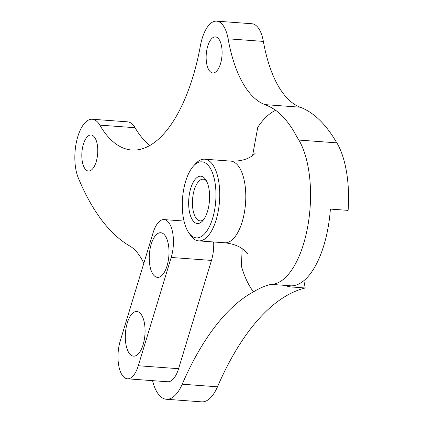 <?xml version="1.0" encoding="UTF-8"?>
<svg xmlns="http://www.w3.org/2000/svg" width="423" height="423" viewBox="0 0 423 423"><rect width="100%" height="100%" fill="white"/><g stroke="black" fill="none" stroke-linecap="round" stroke-linejoin="round"><path stroke-width="0.63" d="M205.409 179.178A23.72 10.364 94.2 0 1 205.657 179.537A23.72 10.364 94.2 0 1 209.459 200.608A23.72 10.364 94.2 0 1 202.628 220.901A23.72 10.364 94.2 0 1 192.84 220.526A23.72 10.364 94.2 0 1 190.736 188.325A23.72 10.364 94.2 0 1 205.409 179.178M206.524 181.007A20.896 9.126 -85.8 0 0 203.188 179.199A20.896 9.126 -85.8 0 0 193.174 194.469A20.896 9.126 -85.8 0 0 196.124 218.252A20.896 9.126 -85.8 0 0 200.132 220.88A20.896 9.126 -85.8 0 0 203.696 219.574M209.221 166.625A38.123 16.65 -85.8 0 0 193.496 166.022A38.123 16.65 -85.8 0 0 182.519 198.636A38.123 16.65 -85.8 0 0 188.621 232.497A38.123 16.65 -85.8 0 0 189.028 233.078A38.123 16.65 -85.8 0 0 212.605 218.374A38.123 16.65 -85.8 0 0 209.221 166.625M193.496 166.022L195.616 163.701A40.946 17.888 94.2 0 1 204.653 159.201A40.946 17.888 94.2 0 1 212.499 164.346A40.946 17.888 94.2 0 1 218.284 210.945A40.946 17.888 94.2 0 1 198.662 240.877A40.946 17.888 94.2 0 1 190.815 235.727A40.946 17.888 94.2 0 1 190.376 235.103L188.621 232.497M209.337 70.667A18.073 7.894 -85.8 0 0 212.801 72.941A18.073 7.894 -85.8 0 0 221.462 59.733A18.073 7.894 -85.8 0 0 218.908 39.165A18.073 7.894 -85.8 0 0 215.444 36.891A18.073 7.894 -85.8 0 0 206.784 50.099A18.073 7.894 -85.8 0 0 209.337 70.667M85.002 168.766A18.073 7.894 -85.8 0 0 88.465 171.04A18.073 7.894 -85.8 0 0 97.126 157.832A18.073 7.894 -85.8 0 0 94.578 137.264A18.073 7.894 -85.8 0 0 91.114 134.99A18.073 7.894 -85.8 0 0 82.448 148.198A18.073 7.894 -85.8 0 0 85.002 168.766M165.049 235.553A22.382 9.777 94.2 0 1 168.211 261.023A22.382 9.777 94.2 0 1 157.488 277.377A22.382 9.777 94.2 0 1 153.2 274.564A22.382 9.777 94.2 0 1 150.038 249.099A22.382 9.777 94.2 0 1 160.761 232.74A22.382 9.777 94.2 0 1 165.049 235.553M141.118 314.326A22.382 9.777 94.2 0 1 144.28 339.796A22.382 9.777 94.2 0 1 133.557 356.15A22.382 9.777 94.2 0 1 129.264 353.337A22.382 9.777 94.2 0 1 126.102 327.873A22.382 9.777 94.2 0 1 136.83 311.513A22.382 9.777 94.2 0 1 141.118 314.326M122.501 375.592A25.533 11.157 -85.8 0 0 127.397 378.807A25.533 11.157 -85.8 0 0 138.295 365.742L171.193 257.464A25.533 11.157 -85.8 0 0 164.034 219.59A25.533 11.157 -85.8 0 0 153.137 232.65L120.238 340.933A25.533 11.157 -85.8 0 0 122.501 375.592M127.397 378.807L167.682 381.758A25.533 11.157 -85.8 0 0 178.58 368.697L211.479 260.42A25.533 11.157 -85.8 0 0 213.668 241.977M143.825 263.296A86.075 37.599 -85.8 0 0 129.771 246.006A286.916 125.324 -85.8 0 1 100.14 217.993A286.916 125.324 -85.8 0 1 78.239 177.776A33.856 14.789 94.2 0 1 76.843 140.172A33.856 14.789 94.2 0 1 92.267 119.249A33.856 14.789 94.2 0 1 99.807 125.129A143.46 62.662 -85.8 0 0 104.264 131.987A143.46 62.662 -85.8 0 0 131.759 150.022A143.46 62.662 -85.8 0 0 200.402 45.758A33.856 14.789 94.2 0 1 216.597 21.15L251.865 23.736A33.856 14.789 94.2 0 1 263.37 41.401A129.115 56.396 -85.8 0 0 282.511 92.542A129.115 56.396 -85.8 0 0 300.145 107.193A215.191 93.996 94.2 0 1 336.761 142.847M252.594 155.622L257.755 127.344A97.427 42.559 94.2 0 1 275.696 110.324A215.191 93.996 -85.8 0 0 264.877 104.608A129.115 56.396 94.2 0 1 247.249 89.956A129.115 56.396 94.2 0 1 228.108 38.816L263.37 41.401M92.267 119.249L127.529 121.835A33.856 14.789 94.2 0 1 135.069 127.714A143.46 62.662 -85.8 0 0 139.532 134.572A143.46 62.662 -85.8 0 0 149.816 145.507M275.696 110.324C283.643 116.235 290.622 124.938 296.634 136.439L298.871 140.071A79.069 34.538 94.2 0 1 307.389 228.378A79.069 34.538 94.2 0 1 271.101 284.362C265.369 285.641 259.505 288.132 253.514 291.828A97.427 42.559 94.2 0 1 252.579 290.58A97.427 42.559 94.2 0 1 241.406 266.167L242.162 248.687M303.82 280.713A112.962 49.343 94.2 0 1 305.189 287.984L287.455 286.683A286.916 125.324 -85.8 0 1 291.378 285.848A79.069 34.538 -85.8 0 0 330.379 209.084L348.113 210.384A79.069 34.538 -85.8 0 0 336.888 142.858L298.871 140.071M217.475 386.802L182.207 384.211A43.019 18.792 94.2 0 1 166.382 399.264L201.649 401.85A43.019 18.792 -85.8 0 0 217.475 386.802A286.916 125.324 94.2 0 1 305.189 287.984M216.597 21.15A33.856 14.789 94.2 0 1 228.108 38.816M166.382 399.264A43.019 18.792 94.2 0 1 152.566 380.652M182.207 384.211A286.916 125.324 94.2 0 1 253.514 291.828M271.101 284.362L291.378 285.848M138.295 365.742L178.58 368.697M247.698 253.8L244.029 250.067C239.397 246.154 232.957 243.727 224.708 242.786A40.946 17.888 -85.8 0 0 244.335 212.859A40.946 17.888 -85.8 0 0 238.551 166.26A40.946 17.888 -85.8 0 0 230.699 161.11L204.653 159.201M99.807 125.129L135.069 127.714M264.877 104.608L300.145 107.193M171.193 257.464L211.479 260.42M255.09 153.517L251.156 156.558C246.017 159.846 239.196 161.364 230.699 161.11M224.708 242.786L198.662 240.877M164.034 219.59L184.01 221.055"/></g></svg>

